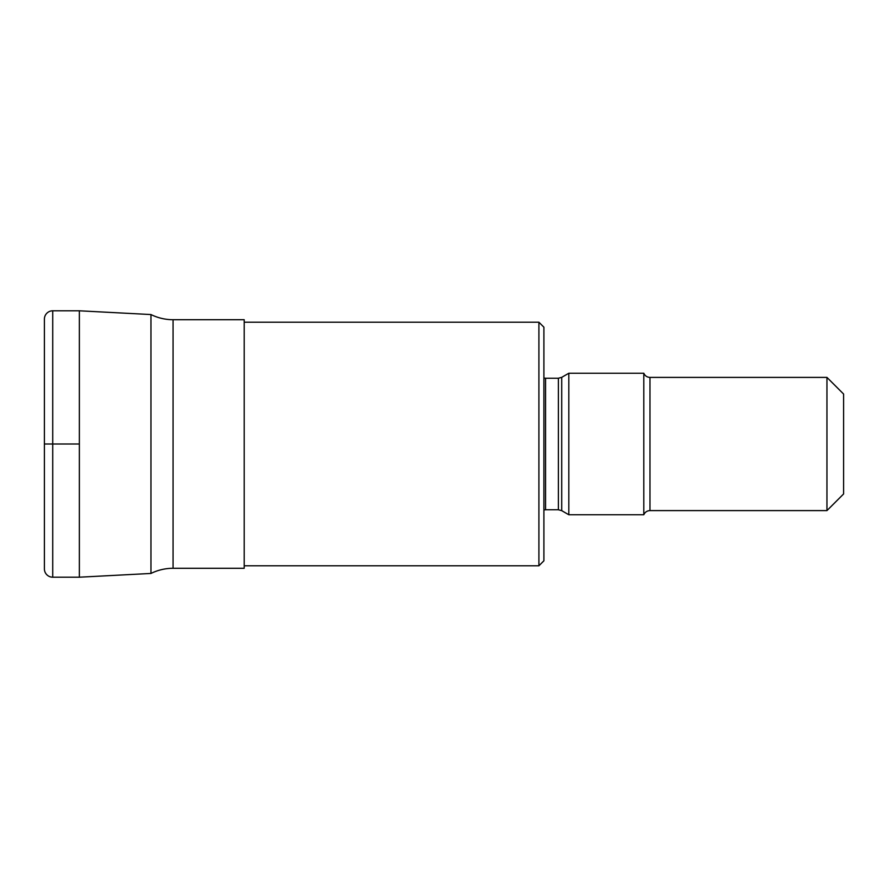 <?xml version="1.0" encoding="UTF-8"?>
<svg xmlns="http://www.w3.org/2000/svg" width="888" height="888" viewBox="0 0 888 888"><rect width="100%" height="100%" fill="white"/><g stroke="black" fill="none" stroke-linecap="round" stroke-linejoin="round"><path stroke-width="1.33" d="M44.4 327.45L44.4 319.125A8.325 8.325 0 0 1 52.725 310.8L79.365 310.8L150.96 314.552L150.96 573.448L79.365 577.2L79.365 310.8L79.365 577.2L52.725 577.2A8.325 8.325 0 0 1 44.4 568.875L44.4 560.55M44.4 319.125L44.4 568.875M150.96 573.448A49.95 49.95 0 0 1 173.06 568.287L244.2 568.287L244.2 319.713L173.06 319.713L173.06 568.287M150.96 314.552A49.95 49.95 0 0 0 173.06 319.713M244.2 565.789L538.905 565.789L538.905 322.211L244.2 322.211M543.9 560.794L543.9 327.206M568.82 444L568.82 514.763L643.8 514.763L643.8 373.238L568.82 373.238L568.82 444M826.95 444L826.95 377.4L649.972 377.4L649.972 510.6L826.95 510.6L826.95 444M826.95 510.6L843.6 493.95L843.6 394.05L826.95 377.4M79.365 444L44.4 444M52.725 310.8L52.725 577.2M545.565 509.768L558.386 509.768L558.386 378.233L545.565 378.233L545.565 509.768L543.9 509.978M558.386 378.233L561.716 377.345L561.716 510.656L558.386 509.768M543.9 560.805L538.905 565.789M543.9 327.195L538.905 322.211M561.716 510.656L568.82 514.763M561.716 377.345L568.82 373.238M643.8 514.763C645.01 512.121 647.075 510.733 649.972 510.6M649.972 377.4C647.075 377.267 645.01 375.879 643.8 373.238M545.565 378.233L543.9 378.022"/></g></svg>
